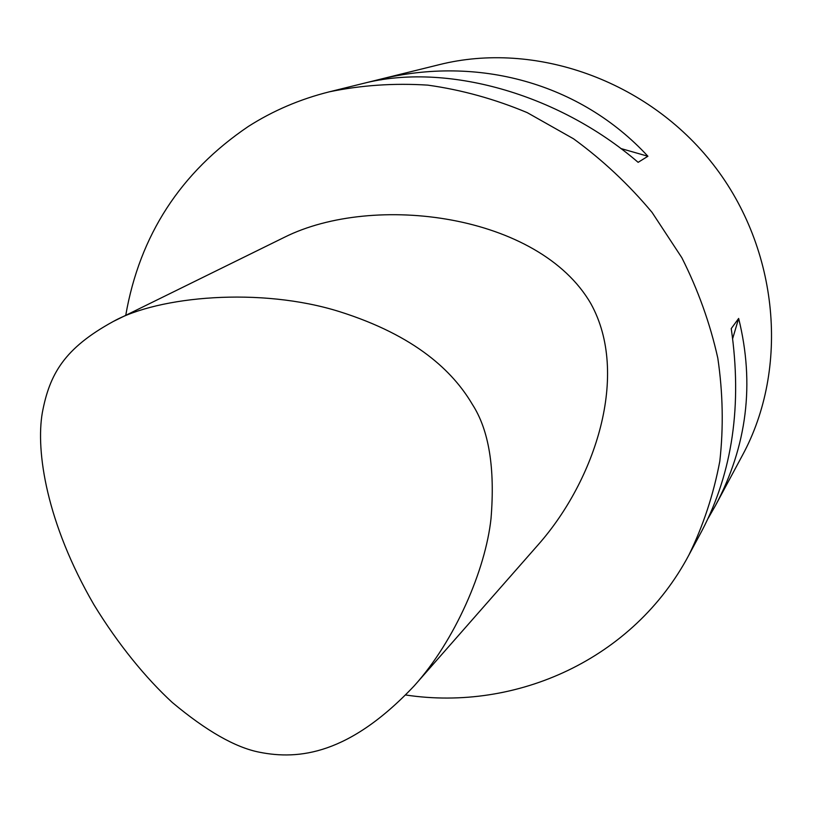 <?xml version="1.0" encoding="UTF-8"?>
<svg xmlns="http://www.w3.org/2000/svg" width="813" height="813" viewBox="0 0 813 813"><rect width="100%" height="100%" fill="white"/><g stroke="black" fill="none" stroke-linecap="round" stroke-linejoin="round"><path stroke-width="1.22" d="M472.302 404.285C453.034 371.571 415.839 335.728 339.438 311.613C260.353 286.816 158.535 296.166 113.251 321.491C64.329 348.299 49.593 373.99 42.317 412.75C35.66 451.337 46.514 523.013 93.962 604.77C118.342 644.699 146.177 678.449 172.305 702.493C206.329 730.968 235.414 747.554 259.54 752.238C298.493 759.992 349.031 754.86 414.183 685.887C455.046 640.553 485.554 569.781 491.022 518.542C495.158 467.963 488.908 429.884 472.302 404.285M414.183 685.887L538.216 544.71C595.451 479.995 630.014 374.122 590.817 303.584C538.948 213.961 373.634 192.62 284.418 237.284L113.251 321.491M125.741 315.342C139.663 235.343 180.516 172.397 248.29 126.482C272.995 110.72 300.007 99.166 329.346 91.818L439.254 64.664C534.7 40.691 647.666 79.959 713.438 164.785C779.321 249.54 789.362 368.716 742.472 455.239L715.45 505.574C747.086 446.103 754.82 383.726 738.651 318.442L731.233 328.594C742.299 404.823 732.543 472.18 701.975 530.676L688.926 554.984C633.642 659.221 516.407 711.7 405.768 695.003M329.346 91.818C361.287 85.202 394.112 82.977 427.811 85.131C461.601 89.857 494.731 99.023 527.22 112.631L573.521 138.789C602.606 159.978 628.795 184.521 652.077 212.427L681.833 257.711C698.113 290.007 710.105 323.483 717.808 358.127C722.93 392.974 723.6 427.343 719.81 461.256C713.54 494.436 703.245 525.676 688.926 554.984M708.174 518.318L715.45 505.574M620.797 148.505L647.91 156.259L638.134 162.336C557.413 92.885 445.189 62.377 363.36 83.414L379.386 79.461L380.972 79.908M647.91 156.259C579.933 82.672 477.373 55.284 379.386 79.461M738.651 318.442L732.686 338.523"/></g></svg>
